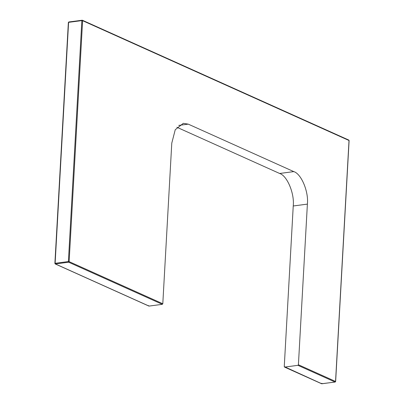 <?xml version="1.0" encoding="UTF-8"?>
<svg xmlns="http://www.w3.org/2000/svg" width="404" height="404" viewBox="0 0 404 404"><rect width="100%" height="100%" fill="white"/><g stroke="black" fill="none" stroke-linecap="round" stroke-linejoin="round"><path stroke-width="0.61" d="M298.41 364.751L335.547 381.452L335.073 382.027L321.806 383.78L284.259 366.62L284.674 367.079L297.94 365.327L298.41 364.751L307.388 204.111C308.777 191.678 301.298 173.801 293.794 171.609L188.254 124.139L183.305 123.336L175.25 129.709L171.781 143.122L162.797 303.757L162.327 304.333L68.665 262.206L55.398 263.958L149.061 306.086L162.327 304.333M284.259 366.62L293.238 205.984C294.622 193.551 287.148 175.674 279.644 173.478L176.891 127.265M68.927 21.973L68.594 22.351L55.126 263.312L68.392 261.555L81.861 20.599L68.594 22.351L68.927 21.973L82.194 20.22L82.608 20.675L69.135 261.635L162.797 303.757M82.194 20.22L82.608 20.675L81.861 20.599L82.194 20.22L81.861 20.599M149.061 306.086L148.647 305.631L149.061 306.086M335.073 382.027L335.547 381.452L335.073 382.027L297.94 365.327M321.806 383.78L321.392 383.325L321.806 383.78L322.139 383.401L321.806 383.78M335.547 381.452L349.016 140.496L82.608 20.675M69.135 261.635L68.392 261.555L68.665 262.206L69.135 261.635M348.601 140.042L349.016 140.496L348.601 140.042M55.126 263.312L55.398 263.958M293.238 205.984L307.388 204.111M178.735 125.397L188.254 124.139M279.644 173.478L293.794 171.609M284.482 367.049L321.619 383.755L335.174 382.043L335.638 381.543L349.112 140.587L348.793 140.067L82.381 20.245L68.826 21.957L68.362 22.457L54.888 263.413L55.207 263.933L148.869 306.06"/></g></svg>
